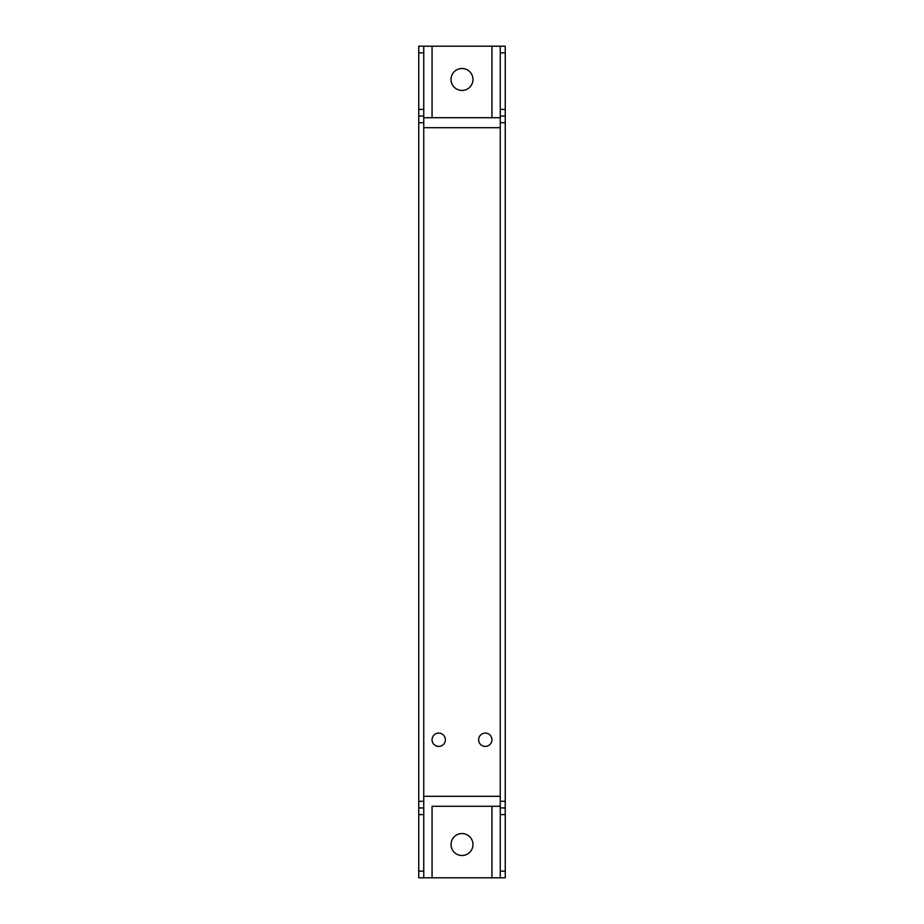 <?xml version="1.0" encoding="UTF-8"?>
<svg xmlns="http://www.w3.org/2000/svg" width="924" height="924" viewBox="0 0 924 924"><rect width="100%" height="100%" fill="white"/><g stroke="black" fill="none" stroke-linecap="round" stroke-linejoin="round"><path stroke-width="1.39" d="M432.062 46.2L418.757 46.2L423.746 46.2L423.746 877.8L500.254 877.8L500.254 46.2L432.062 46.2L432.062 117.718M451.028 79.464A10.973 10.973 0 0 0 467.486 88.97A10.973 10.973 0 0 0 467.486 69.958A10.973 10.973 0 0 0 451.028 79.464M451.028 844.536A10.973 10.973 0 0 0 467.486 854.042A10.973 10.973 0 0 0 467.486 835.03A10.973 10.973 0 0 0 451.028 844.536M432.062 877.8L432.062 806.282L500.254 806.282L491.938 806.282L491.938 877.8M500.254 117.718L423.746 117.718M438.715 733.102A6.653 6.653 0 0 0 432.952 743.081A6.653 6.653 0 0 0 444.479 743.081A6.653 6.653 0 0 0 438.715 733.102M485.285 733.102A6.653 6.653 0 0 0 479.521 743.081A6.653 6.653 0 0 0 491.048 743.081A6.653 6.653 0 0 0 485.285 733.102M423.746 877.8L418.757 877.8L418.757 871.147L423.746 871.147M423.746 52.853L418.757 52.853L418.757 46.2M418.757 52.853L418.757 109.402L423.746 109.402M423.746 814.598L418.757 814.598L418.757 871.147M418.757 814.598L418.757 801.293L423.746 801.293M423.746 122.707L418.757 122.707L418.757 801.293M418.757 122.707L418.757 109.402M423.746 116.054L418.757 116.054L423.746 116.054M423.746 807.946L418.757 807.946M505.243 46.2L500.254 46.2L505.243 46.2L505.243 122.707L500.254 122.707M500.254 877.8L505.243 877.8L505.243 814.598L500.254 814.598M500.254 801.293L505.243 801.293L505.243 122.707M505.243 801.293L505.243 814.598M505.243 807.946L500.254 807.946M500.254 116.054L505.243 116.054L500.254 116.054M491.938 117.718L491.938 46.2M500.254 127.697L423.746 127.697M423.746 796.303L500.254 796.303M505.243 52.853L500.254 52.853M500.254 871.147L505.243 871.147M500.254 109.402L505.243 109.402"/></g></svg>
